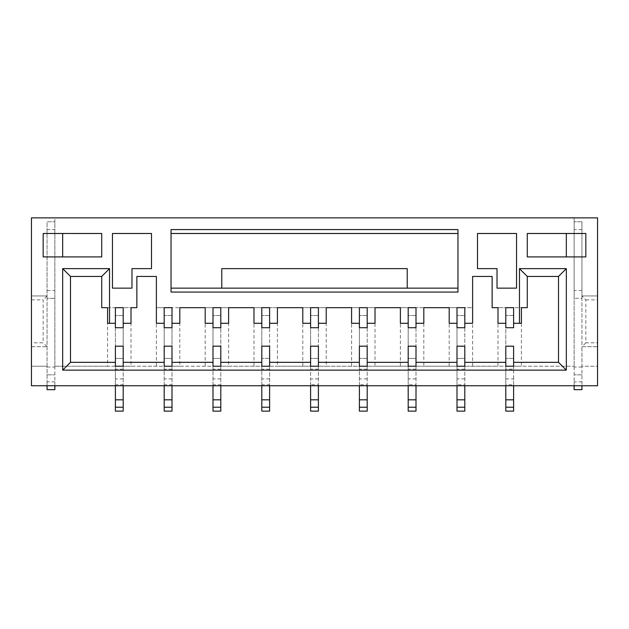 <?xml version="1.0" encoding="UTF-8"?>
<svg xmlns="http://www.w3.org/2000/svg" width="629" height="629" viewBox="0 0 629 629"><rect width="100%" height="100%" fill="white"/><g stroke="black" fill="none" stroke-linecap="round" stroke-linejoin="round"><path stroke-width="0.47" stroke-dasharray="3.15 2.36" d="M318.408 358.388L310.592 358.388L310.592 346.178L318.408 346.178L318.408 362.328L359.395 362.328L359.395 346.178L367.202 346.178L367.202 358.388L359.395 358.388L367.202 358.388L367.202 362.328L408.197 362.328L408.197 346.178L416.005 346.178L416.005 358.388L408.197 358.388L416.005 358.388L416.005 362.328L457 362.328L457 346.178L464.807 346.178L464.807 358.388L457 358.388L464.807 358.388L464.807 362.328L505.802 362.328L505.802 346.178L513.61 346.178L513.61 358.388L505.802 358.388L513.61 358.388L513.61 362.328L558.505 362.328L558.505 276.438L527.275 276.438L527.275 307.667L505.802 307.667L505.802 323.282L505.802 315.506L505.802 323.282L497.995 323.282L497.995 307.667L492.137 307.667L492.137 276.438L472.615 276.438L472.615 323.282L464.807 323.282L464.807 315.506L464.807 327.717L457 327.717L457 315.506L457 323.282L449.192 323.282L449.192 307.667L408.197 307.667L408.197 323.282L408.197 315.506L408.197 323.282L400.39 323.282L400.39 307.667L359.395 307.667L359.395 323.282L359.395 315.506L359.395 323.282L351.587 323.282L351.587 307.667L310.592 307.667L310.592 323.282L310.592 315.506L310.592 323.282L302.785 323.282L302.785 307.667L261.798 307.667L261.798 323.282L261.798 315.506L261.798 323.282L253.982 323.282L253.982 307.667L212.995 307.667L212.995 323.282L212.995 315.506L212.995 323.282L205.188 323.282L205.188 307.667L164.193 307.667L164.193 323.282L164.193 315.506L164.193 323.282L156.385 323.282L156.385 276.438L136.863 276.438L136.863 307.667L115.39 307.667L115.39 323.282L115.39 315.506L115.39 323.282L107.583 323.282L107.583 307.667L101.725 307.667L101.725 276.438L70.495 276.438L70.495 362.328L115.39 362.328L115.39 346.178L123.198 346.178L123.198 358.388L115.39 358.388L123.198 358.388L123.198 362.328L164.193 362.328L164.193 346.178L172 346.178L172 358.388L164.193 358.388L172 358.388L172 362.328L212.995 362.328L212.995 346.178L220.803 346.178L220.803 358.388L212.995 358.388L220.803 358.388L220.803 362.328L261.798 362.328L261.798 346.178L269.605 346.178L269.605 358.388L261.798 358.388L269.605 358.388L269.605 362.328L310.592 362.328L310.592 358.388L318.408 358.388M505.802 323.282L505.802 327.717L513.61 327.717L513.61 315.506L513.61 323.282L521.417 323.282L521.417 307.667L521.417 366.227L574.128 366.227L513.61 366.227L513.61 384.775L505.802 384.775L505.802 385.75M513.61 315.506L505.802 315.506L513.61 315.506M464.807 315.506L457 315.506L464.807 315.506M408.197 323.282L408.197 327.717L416.005 327.717L416.005 315.506L416.005 323.282L423.812 323.282L423.812 307.667L423.812 366.227L457 366.227L457 385.75M416.005 315.506L408.197 315.506L416.005 315.506M359.395 323.282L359.395 327.717L367.202 327.717L367.202 315.506L367.202 323.282L375.018 323.282L375.018 307.667L375.018 366.227L408.197 366.227L408.197 385.75M367.202 315.506L359.395 315.506L367.202 315.506M318.408 407.222L310.592 407.222L310.592 411.13L318.408 411.13L318.408 307.667L318.408 323.282L318.408 315.506L318.408 323.282L326.215 323.282L326.215 307.667L326.215 366.227L359.395 366.227L359.395 385.75M318.408 315.506L310.592 315.506L318.408 315.506M269.605 407.222L261.798 407.222L261.798 411.13L269.605 411.13L269.605 307.667L269.605 323.282L269.605 315.506L269.605 323.282L277.413 323.282L277.413 307.667L277.413 366.227L310.592 366.227L310.592 385.75M269.605 315.506L261.798 315.506L269.605 315.506M220.803 407.222L212.995 407.222L212.995 411.13L220.803 411.13L220.803 307.667L220.803 323.282L220.803 315.506L220.803 323.282L228.61 323.282L228.61 307.667L228.61 366.227L261.798 366.227L261.798 385.75M220.803 315.506L212.995 315.506L220.803 315.506M172 407.222L164.193 407.222L164.193 411.13L172 411.13L172 307.667L172 323.282L172 315.506L172 323.282L179.808 323.282L179.808 307.667L179.808 366.227L212.995 366.227L212.995 385.75M172 315.506L164.193 315.506L172 315.506M123.198 407.222L115.39 407.222L115.39 411.13L123.198 411.13L123.198 307.667L123.198 323.282L123.198 315.506L123.198 323.282L131.005 323.282L131.005 307.667L131.005 366.227L164.193 366.227L164.193 385.75M123.198 315.506L115.39 315.506L123.198 315.506M54.872 381.85L54.872 389.658L47.065 389.658L47.065 295.952L31.45 295.952L31.45 366.227L47.065 366.227L47.065 381.85L54.872 381.85L54.872 385.75L31.45 385.75L31.45 366.227L47.065 366.227L47.065 298.327L54.872 298.327L54.872 385.75L574.128 385.75L574.128 389.658L581.935 389.658L581.935 346.713L597.55 346.713L597.55 342.805L585.835 342.805L585.835 299.86L581.935 295.952L597.55 295.952L597.55 217.87L574.128 217.87L574.128 222.823L574.128 217.87L54.872 217.87L54.872 366.227L115.39 366.227L115.39 307.667L123.198 307.667L123.198 366.227L164.193 366.227L164.193 307.667L172 307.667L172 366.227L212.995 366.227L212.995 307.667L220.803 307.667L220.803 366.227L261.798 366.227L261.798 307.667L269.605 307.667L269.605 366.227L310.592 366.227L310.592 307.667L318.408 307.667L318.408 384.775L310.592 384.775M318.408 362.328L318.408 366.227L359.395 366.227L359.395 362.328M367.202 407.222L359.395 407.222L359.395 411.13L367.202 411.13L367.202 307.667L367.202 384.775L359.395 384.775M367.202 362.328L367.202 366.227L408.197 366.227L408.197 362.328M416.005 407.222L408.197 407.222L408.197 411.13L416.005 411.13L416.005 307.667L416.005 384.775L408.197 384.775M416.005 362.328L416.005 366.227L457 366.227L457 362.328M464.807 407.222L457 407.222L457 411.13L464.807 411.13L464.807 307.667L464.807 384.775L457 384.775M464.807 362.328L464.807 366.227L505.802 366.227L505.802 384.775M585.835 299.86L597.55 299.86L597.55 295.952L581.935 295.952L581.935 366.227L597.55 366.227L597.55 385.75L574.128 385.75L574.128 297.281L574.128 366.227M115.39 407.222L115.39 307.667L107.583 307.667L107.583 366.227L115.39 366.227L115.39 385.75M123.198 362.328L123.198 384.775L115.39 384.775M172 362.328L172 384.775L164.193 384.775M220.803 362.328L220.803 384.775L212.995 384.775M269.605 362.328L269.605 384.775L261.798 384.775M318.408 369.199L310.592 369.199L310.592 307.667L302.785 307.667L326.215 307.667M302.785 307.667L302.785 366.227M261.798 407.222L261.798 307.667L253.982 307.667L277.413 307.667M253.982 307.667L253.982 366.227M212.995 407.222L212.995 307.667L205.188 307.667L228.61 307.667M205.188 307.667L205.188 366.227M164.193 407.222L164.193 307.667L156.385 307.667L179.808 307.667M156.385 307.667L156.385 366.227M107.583 307.667L131.005 307.667M54.872 366.227L107.583 366.227M574.128 222.823L574.128 297.281L574.128 222.823M505.802 378.894L513.61 378.894L513.61 411.13L505.802 411.13L505.802 307.667L497.995 307.667L521.417 307.667M497.995 307.667L497.995 366.227L505.802 366.227L505.802 307.667L513.61 307.667L513.61 323.282M464.807 366.227L497.995 366.227M472.615 366.227L472.615 307.667L457 307.667L457 323.282M457 407.222L457 307.667L449.192 307.667L472.615 307.667M449.192 307.667L449.192 366.227M408.197 407.222L408.197 307.667L400.39 307.667L423.812 307.667M400.39 307.667L400.39 366.227M359.395 407.222L359.395 307.667L351.587 307.667L375.018 307.667M351.587 307.667L351.587 366.227M457.975 288.145L171.025 288.145L171.025 233.493L457.975 233.493L457.975 292.053M112.457 288.145L112.457 233.493L151.503 233.493L151.503 268.63L131.98 268.63L131.98 288.145L112.457 288.145M497.02 268.63L477.497 268.63L477.497 233.493L516.543 233.493L516.543 288.145L497.02 288.145L497.02 268.63M54.872 217.87L31.45 217.87L31.45 295.952L47.065 295.952L47.065 221.778L54.872 221.778L54.872 217.87M407.222 288.145L221.778 288.145L221.778 268.63L407.222 268.63L407.222 288.145L221.778 288.145M513.61 362.328L513.61 366.227L521.417 366.227M505.802 362.328L505.802 366.227M310.592 366.227L310.592 362.328M261.798 366.227L261.798 362.328M212.995 366.227L212.995 362.328M164.193 366.227L164.193 362.328M115.39 366.227L115.39 362.328M171.025 292.053L171.025 288.145M457.975 229.585L457.975 233.493M171.025 233.493L171.025 229.585M54.872 385.75L54.872 366.652M54.872 222.823L54.872 221.778L47.065 221.778L47.065 229.585L54.872 229.585L54.872 222.823M269.605 366.227L277.413 366.227M220.803 366.227L228.61 366.227M172 366.227L179.808 366.227M123.198 366.227L131.005 366.227M31.45 299.86L43.165 299.86L43.165 342.805L31.45 342.805M47.065 229.585L47.065 298.327L54.872 298.327L54.872 229.585M31.45 346.713L47.065 346.713L31.45 346.713M47.065 346.713L43.165 342.805M47.065 295.952L43.165 299.86M62.68 233.493L62.68 256.915L101.725 256.915L101.725 233.493L43.165 233.493M62.68 256.915L43.165 256.915M47.065 381.85L47.065 385.75M47.065 374.837L54.872 374.837L47.065 374.837M318.408 323.282L318.408 327.717L310.592 327.717L310.592 323.282M269.605 323.282L269.605 327.717L261.798 327.717L261.798 323.282M220.803 323.282L220.803 327.717L212.995 327.717L212.995 323.282M172 323.282L172 327.717L164.193 327.717L164.193 323.282M123.198 323.282L123.198 327.717L115.39 327.717L115.39 323.282M172 378.894L164.193 378.894M172 369.199L164.193 369.199M172 384.775L172 385.75M123.198 378.894L115.39 378.894M123.198 369.199L115.39 369.199M123.198 384.775L123.198 385.75M220.803 378.894L212.995 378.894M220.803 369.199L212.995 369.199M220.803 384.775L220.803 385.75M269.605 378.894L261.798 378.894M269.605 369.199L261.798 369.199M269.605 384.775L269.605 385.75M318.408 378.894L310.592 378.894L310.592 369.199M310.592 407.222L310.592 378.894M318.408 384.775L318.408 385.75M581.935 295.952L581.935 221.778L581.935 298.327L574.128 298.327L581.935 298.327L581.935 346.713L597.55 346.713L597.55 366.227L581.935 366.227L581.935 385.75M585.835 342.805L581.935 346.713M513.61 378.894L513.61 369.199L505.802 369.199M464.807 378.894L457 378.894M464.807 369.199L457 369.199M416.005 378.894L408.197 378.894M416.005 369.199L408.197 369.199M367.202 378.894L359.395 378.894M367.202 369.199L359.395 369.199M513.61 369.199L513.61 366.227M581.935 221.778L574.128 221.778L581.935 221.778M581.935 381.85L574.128 381.85L574.128 385.75L574.128 366.652M581.935 374.837L574.128 374.837L581.935 374.837M597.55 342.805L597.55 299.86M457 366.227L457 307.667L464.807 307.667L464.807 323.282M408.197 366.227L408.197 307.667L416.005 307.667L416.005 323.282M359.395 366.227L359.395 307.667L367.202 307.667L367.202 323.282M566.32 256.915L566.32 233.493L527.275 233.493L527.275 256.915L585.835 256.915M513.61 384.775L513.61 385.75M464.807 384.775L464.807 385.75M416.005 384.775L416.005 385.75M367.202 384.775L367.202 385.75M318.408 366.227L326.215 366.227M367.202 366.227L375.018 366.227M416.005 366.227L423.812 366.227M574.128 381.85L574.128 385.75M566.32 233.493L585.835 233.493M47.065 290.519L54.872 290.519M47.065 367.029L54.872 367.029M513.61 407.222L505.802 407.222M581.935 367.029L574.128 367.029M581.935 290.519L574.128 290.519M581.935 229.585L574.128 229.585"/><path stroke-width="0.94" d="M597.55 217.87L31.45 217.87L31.45 385.75L597.55 385.75L597.55 217.87M566.32 268.63L566.32 370.135L62.68 370.135L62.68 268.63L109.532 268.63L109.532 323.282L115.39 323.282L115.39 307.667L123.198 307.667L123.198 323.282L131.005 323.282L131.005 307.667L136.863 307.667L136.863 276.438L156.385 276.438L156.385 323.282L164.193 323.282L164.193 307.667L172 307.667L172 323.282L179.808 323.282L179.808 307.667L205.188 307.667L205.188 323.282L212.995 323.282L212.995 307.667L220.803 307.667L220.803 323.282L228.61 323.282L228.61 307.667L253.982 307.667L253.982 323.282L261.798 323.282L261.798 307.667L269.605 307.667L269.605 323.282L277.413 323.282L277.413 307.667L302.785 307.667L302.785 323.282L310.592 323.282L310.592 307.667L318.408 307.667L318.408 323.282L326.215 323.282L326.215 307.667L351.587 307.667L351.587 323.282L359.395 323.282L359.395 307.667L367.202 307.667L367.202 323.282L375.018 323.282L375.018 307.667L400.39 307.667L400.39 323.282L408.197 323.282L408.197 307.667L416.005 307.667L416.005 323.282L423.812 323.282L423.812 307.667L449.192 307.667L449.192 323.282L457 323.282L457 307.667L464.807 307.667L464.807 323.282L472.615 323.282L472.615 276.438L492.137 276.438L492.137 307.667L497.995 307.667L497.995 323.282L505.802 323.282L505.802 307.667L513.61 307.667L513.61 323.282L519.468 323.282L519.468 268.63L566.32 268.63L558.505 276.438L527.275 276.438L527.275 307.667L521.417 307.667L521.417 323.282L519.468 323.282M457.975 292.053L457.975 229.585L171.025 229.585L171.025 292.053L457.975 292.053M112.457 288.145L131.98 288.145L131.98 268.63L151.503 268.63L151.503 233.493L112.457 233.493L112.457 288.145M43.165 256.915L101.725 256.915L101.725 233.493L43.165 233.493L43.165 256.915M585.835 233.493L527.275 233.493L527.275 256.915L585.835 256.915L585.835 233.493M497.02 268.63L497.02 288.145L516.543 288.145L516.543 233.493L477.497 233.493L477.497 268.63L497.02 268.63M457.975 233.493L171.025 233.493M171.025 288.145L457.975 288.145M566.32 370.135L558.505 362.328L558.505 276.438M513.61 362.328L558.505 362.328M513.61 366.227L505.802 366.227L505.802 346.178L513.61 346.178L513.61 366.227M464.807 362.328L505.802 362.328M464.807 366.227L457 366.227L457 346.178L464.807 346.178L464.807 366.227M416.005 362.328L457 362.328M416.005 366.227L408.197 366.227L408.197 346.178L416.005 346.178L416.005 366.227M367.202 362.328L408.197 362.328M367.202 366.227L359.395 366.227L359.395 346.178L367.202 346.178L367.202 366.227M318.408 362.328L359.395 362.328M318.408 366.227L310.592 366.227L310.592 346.178L318.408 346.178L318.408 366.227M269.605 362.328L310.592 362.328M269.605 366.227L261.798 366.227L261.798 346.178L269.605 346.178L269.605 366.227M220.803 362.328L261.798 362.328M220.803 366.227L212.995 366.227L212.995 346.178L220.803 346.178L220.803 366.227M172 362.328L212.995 362.328M172 366.227L164.193 366.227L164.193 346.178L172 346.178L172 366.227M123.198 362.328L164.193 362.328M123.198 366.227L115.39 366.227L115.39 346.178L123.198 346.178L123.198 366.227M62.68 370.135L70.495 362.328L115.39 362.328M407.222 288.145L407.222 268.63L221.778 268.63L221.778 288.145M109.532 323.282L107.583 323.282L107.583 307.667L101.725 307.667L101.725 276.438L70.495 276.438L70.495 362.328M62.68 268.63L70.495 276.438M109.532 268.63L101.725 276.438M62.68 233.493L62.68 256.915M47.065 385.75L47.065 389.658L54.872 389.658L54.872 385.75M318.408 323.282L318.408 327.717L310.592 327.717L310.592 323.282M269.605 323.282L269.605 327.717L261.798 327.717L261.798 323.282M220.803 323.282L220.803 327.717L212.995 327.717L212.995 323.282M172 323.282L172 327.717L164.193 327.717L164.193 323.282M123.198 323.282L123.198 327.717L115.39 327.717L115.39 323.282M172 411.13L164.193 411.13L164.193 399.824L172 399.824L172 411.13M172 385.75L172 399.824M164.193 385.75L164.193 399.824M123.198 385.75L123.198 399.824L115.39 399.824L115.39 411.13L123.198 411.13L123.198 407.222L115.39 407.222M123.198 399.824L123.198 407.222M115.39 385.75L115.39 399.824M220.803 411.13L212.995 411.13L212.995 399.824L220.803 399.824L220.803 411.13M220.803 385.75L220.803 399.824M212.995 385.75L212.995 399.824M269.605 411.13L261.798 411.13L261.798 399.824L269.605 399.824L269.605 411.13M269.605 385.75L269.605 399.824M261.798 385.75L261.798 399.824M318.408 411.13L310.592 411.13L310.592 399.824L318.408 399.824L318.408 411.13M318.408 385.75L318.408 399.824M310.592 385.75L310.592 399.824M513.61 323.282L513.61 327.717L505.802 327.717L505.802 323.282M464.807 323.282L464.807 327.717L457 327.717L457 323.282M416.005 323.282L416.005 327.717L408.197 327.717L408.197 323.282M367.202 323.282L367.202 327.717L359.395 327.717L359.395 323.282M513.61 385.75L513.61 399.824L505.802 399.824L505.802 411.13L513.61 411.13L513.61 407.222L505.802 407.222M513.61 399.824L513.61 407.222M464.807 385.75L464.807 399.824L457 399.824L457 411.13L464.807 411.13L464.807 407.222L457 407.222M464.807 399.824L464.807 407.222M416.005 385.75L416.005 399.824L408.197 399.824L408.197 411.13L416.005 411.13L416.005 407.222L408.197 407.222M416.005 399.824L416.005 407.222M367.202 385.75L367.202 399.824L359.395 399.824L359.395 411.13L367.202 411.13L367.202 407.222L359.395 407.222M367.202 399.824L367.202 407.222M581.935 385.75L581.935 389.658L574.128 389.658L574.128 385.75M566.32 256.915L566.32 233.493M505.802 385.75L505.802 399.824M457 385.75L457 399.824M408.197 385.75L408.197 399.824M359.395 385.75L359.395 399.824M519.468 268.63L527.275 276.438M172 407.222L164.193 407.222M220.803 407.222L212.995 407.222M269.605 407.222L261.798 407.222M318.408 407.222L310.592 407.222"/></g></svg>
